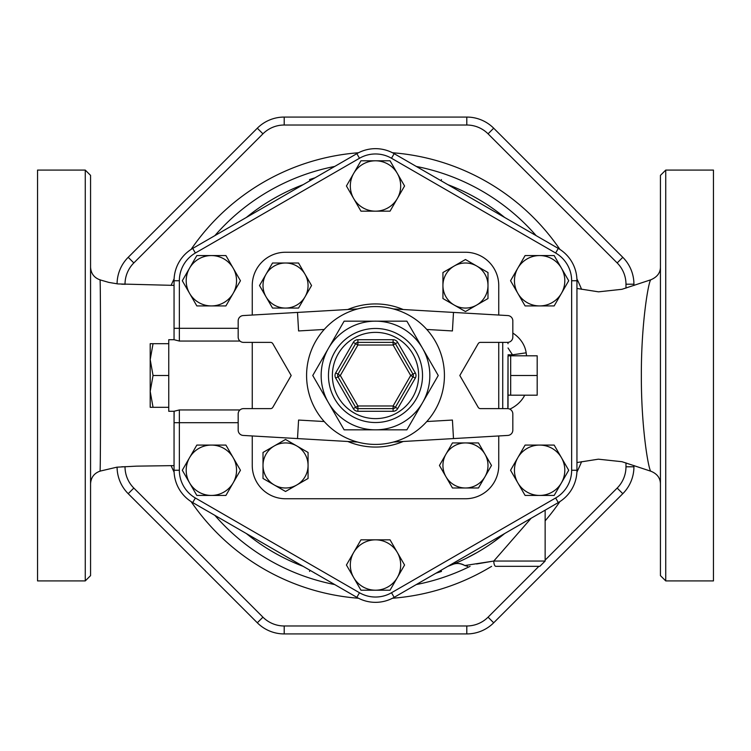 <?xml version="1.0" encoding="UTF-8"?>
<svg xmlns="http://www.w3.org/2000/svg" width="751" height="751" viewBox="0 0 751 751"><rect width="100%" height="100%" fill="white"/><g stroke="black" fill="none" stroke-linecap="round" stroke-linejoin="round"><path stroke-width="1.13" d="M125.023 284.394L125.023 284.207A30.087 30.087 0 0 1 133.828 262.934L262.934 133.828A30.087 30.087 0 0 1 284.207 125.023L466.793 125.023A30.087 30.087 0 0 1 488.066 133.828L493.689 128.205L622.795 257.311L493.689 128.205A38.038 38.038 0 0 0 466.793 117.072L284.207 117.072A38.038 38.038 0 0 0 257.311 128.205L128.205 257.311A38.038 38.038 0 0 0 117.072 283.84M625.977 462.888L625.977 466.793A30.087 30.087 0 0 1 617.172 488.066L622.795 493.689L493.689 622.795L622.795 493.689A38.038 38.038 0 0 0 633.928 466.793L633.928 465.536M436.312 178.006L436.34 177.912C442.94 180.024 442.94 180.024 436.34 177.912C442.94 180.024 442.94 180.024 436.34 177.912A206.75 206.75 0 0 0 435.937 177.78M309.938 180.747L309.543 179.555L315.063 177.78M314.688 572.994L314.66 573.088C308.06 570.976 308.06 570.976 314.66 573.088C308.06 570.976 308.06 570.976 314.66 573.088A206.75 206.75 0 0 0 315.063 573.22M441.062 570.253L441.457 571.445L435.937 573.22M476.556 563.973L493.792 561.044L465.31 565.456M495.82 566.338L539.838 566.338L495.82 566.338A5.304 2.037 -90 0 1 493.792 561.044L531.145 518.246M452.656 564.452A13.255 13.255 0 0 1 464.756 565.522L467.591 566.338M468.671 557.082L470.229 556.284L468.68 557.082A204.094 204.094 0 0 0 474.444 554.003L474.839 553.787M502.992 534.872L492.572 542.682M476.801 552.68L465.498 558.678M504.616 533.567A204.094 204.094 0 0 1 447.831 566.348A204.094 204.094 0 0 0 458.542 561.936L453.078 564.273M504.616 217.433A204.094 204.094 0 0 0 447.831 184.652A204.094 204.094 0 0 1 504.616 217.433A204.094 204.094 0 0 0 447.831 184.652M303.169 184.652A204.094 204.094 0 0 0 246.384 217.433A204.094 204.094 0 0 1 303.169 184.652A204.094 204.094 0 0 0 246.384 217.433M246.384 533.567A204.094 204.094 0 0 0 303.169 566.348A204.094 204.094 0 0 1 246.384 533.567M660.439 267.037C660.411 272.773 657.238 277.016 650.92 279.748C648.742 279.87 641.138 322.761 641.354 375.5C641.138 428.248 648.742 471.13 650.92 471.252C657.153 473.778 660.326 478.021 660.439 483.963M665.743 170.083L660.439 175.377L660.439 575.623L665.743 580.917L665.743 170.083L713.45 170.083L713.45 580.917L665.743 580.917M90.561 483.841C90.927 477.523 94.082 473.299 100.014 471.14C100.747 476.716 100.747 274.34 100.014 279.86C94.082 277.701 90.927 273.467 90.561 267.159M90.561 575.623L90.561 175.377L85.257 170.083L85.257 580.917L90.561 575.623M85.257 170.083L37.55 170.083L37.55 580.917L85.257 580.917M633.928 285.464L633.928 284.207A38.038 38.038 0 0 0 622.795 257.311L617.172 262.934A30.087 30.087 0 0 1 625.977 284.207L625.977 288.112M117.072 467.16A38.038 38.038 0 0 0 128.205 493.689L257.311 622.795A38.038 38.038 0 0 0 284.207 633.928L466.793 633.928A38.038 38.038 0 0 0 493.689 622.795L488.066 617.172A30.087 30.087 0 0 1 466.793 625.977L284.207 625.977A30.087 30.087 0 0 1 262.934 617.172L133.828 488.066A30.087 30.087 0 0 1 125.023 466.793L125.023 466.606M195.363 253.012L192.716 248.421A37.315 37.315 0 0 0 174.054 280.743L174.054 339.715L179.358 341.048L179.358 280.743A32.021 32.021 0 0 1 195.363 253.012L359.494 158.254A32.021 32.021 0 0 1 391.506 158.254L555.637 253.012A32.021 32.021 0 0 1 571.642 280.743L571.642 470.257A32.021 32.021 0 0 1 555.637 497.988L391.506 592.746A32.021 32.021 0 0 1 359.494 592.746L195.363 497.988A32.021 32.021 0 0 1 179.358 470.257L179.358 409.952L174.054 411.257L174.054 470.257A37.315 37.315 0 0 0 192.716 502.579L356.838 597.336A37.315 37.315 0 0 0 394.162 597.336L558.284 502.579A37.315 37.315 0 0 0 576.946 470.257L576.946 280.743A37.315 37.315 0 0 0 558.284 248.421L394.162 153.664A37.315 37.315 0 0 0 356.838 153.664L192.716 248.421A37.315 37.315 0 0 0 174.054 280.743L179.358 280.743M150.2 391.402L153.044 407.305L150.2 407.305L150.2 359.598L153.044 375.5L150.2 391.402M150.2 343.695L153.044 343.695L150.2 359.598L150.2 343.695M153.044 375.5L168.75 375.5L168.75 343.695L153.044 343.695M168.75 375.5L168.75 407.305L153.044 407.305M238.17 422.71L174.054 422.71L174.157 411.285L168.75 411.285L168.75 407.305M168.75 343.695L168.75 339.715L174.157 339.715M510.68 375.5L537.19 375.5L537.19 395.195L510.68 395.195L510.68 355.805L537.19 355.805L537.19 375.5M507.854 408.647L508.033 355.89L510.68 355.805M211.369 305.92L196.837 305.92L189.562 293.331A25.177 25.177 0 0 0 233.176 293.331L225.91 305.92L211.369 305.92M182.296 280.743L189.562 268.154A25.177 25.177 0 0 0 189.562 293.331L182.296 280.743M196.837 255.565L211.369 255.565A25.177 25.177 0 0 0 189.562 268.154L196.837 255.565M233.176 268.154L240.451 280.743L233.176 293.331A25.177 25.177 0 0 0 211.369 255.565L225.91 255.565L233.176 268.154M353.693 198.574L346.427 185.985L353.693 173.397A25.177 25.177 0 0 0 375.5 211.162L360.959 211.162L353.693 198.574M360.959 160.798L375.5 160.798A25.177 25.177 0 0 0 353.693 173.397L360.959 160.798M390.041 160.798L397.307 173.397A25.177 25.177 0 0 0 375.5 160.798L390.041 160.798M397.307 198.574L390.041 211.162L375.5 211.162A25.177 25.177 0 0 0 397.307 173.397L404.573 185.985L397.307 198.574M517.824 268.154L525.09 255.565L539.631 255.565A25.177 25.177 0 0 0 517.824 293.331L510.549 280.743L517.824 268.154M554.163 255.565L561.438 268.154A25.177 25.177 0 0 0 539.631 255.565L554.163 255.565M568.704 280.743L561.438 293.331A25.177 25.177 0 0 0 561.438 268.154L568.704 280.743M539.631 305.92L525.09 305.92L517.824 293.331A25.177 25.177 0 0 0 561.438 293.331L554.163 305.92L539.631 305.92M539.631 445.08L554.163 445.08L561.438 457.669A25.177 25.177 0 0 0 517.824 457.669L525.09 445.08L539.631 445.08M568.704 470.257L561.438 482.846A25.177 25.177 0 0 0 561.438 457.669L568.704 470.257M554.163 495.435L539.631 495.435A25.177 25.177 0 0 0 561.438 482.846L554.163 495.435M517.824 482.846L510.549 470.257L517.824 457.669A25.177 25.177 0 0 0 539.631 495.435L525.09 495.435L517.824 482.846M397.307 552.426L404.573 565.015L397.307 577.603A25.177 25.177 0 0 0 375.5 539.838L390.041 539.838L397.307 552.426M390.041 590.202L375.5 590.202A25.177 25.177 0 0 0 397.307 577.603L390.041 590.202M360.959 590.202L353.693 577.603A25.177 25.177 0 0 0 375.5 590.202L360.959 590.202M353.693 552.426L360.959 539.838L375.5 539.838A25.177 25.177 0 0 0 353.693 577.603L346.427 565.015L353.693 552.426M233.176 482.846L225.91 495.435L211.369 495.435A25.177 25.177 0 0 0 233.176 457.669L240.451 470.257L233.176 482.846M196.837 495.435L189.562 482.846A25.177 25.177 0 0 0 211.369 495.435L196.837 495.435M182.296 470.257L189.562 457.669A25.177 25.177 0 0 0 189.562 482.846L182.296 470.257M211.369 445.08L225.91 445.08L233.176 457.669A25.177 25.177 0 0 0 189.562 457.669L196.837 445.08L211.369 445.08M508.033 407.305L508.033 355.89M359.494 592.746L356.838 597.336A37.315 37.315 0 0 0 394.162 597.336L391.506 592.746M555.637 497.988L558.284 502.579A37.315 37.315 0 0 0 576.946 470.257L571.642 470.257M571.642 280.743L576.946 280.743A37.315 37.315 0 0 0 558.284 248.421L555.637 253.012M391.506 158.254L394.162 153.664A37.315 37.315 0 0 0 356.838 153.664L359.494 158.254M238.17 328.29L174.054 328.29L174.054 339.715M285.54 252.252L465.46 252.252L285.54 252.252A33.288 33.288 0 0 0 252.252 285.54L252.252 315.045L252.252 285.54M252.252 465.46L252.252 435.955L252.252 465.46A33.288 33.288 0 0 0 285.54 498.748L465.46 498.748L285.54 498.748M252.252 408.628L252.252 342.372L252.252 408.628M498.748 285.54L498.748 315.045L498.748 285.54A33.288 33.288 0 0 0 465.46 252.252M498.748 342.372L498.748 408.628L498.748 342.372M498.748 435.955L498.748 465.46L498.748 435.955M526.573 355.805L526.169 352.81L512.501 354.81L512.642 355.805M508.033 347.976L512.501 354.81L508.033 354.81M272.529 308.07L266.023 296.805A22.53 22.53 0 0 0 285.54 308.07L272.529 308.07M305.047 296.805L298.541 308.07L285.54 308.07A22.53 22.53 0 0 0 305.047 274.275L311.552 285.54L305.047 296.805M259.517 285.54L266.023 274.275A22.53 22.53 0 0 0 266.023 296.805L259.517 285.54M285.54 263.01L298.541 263.01L305.047 274.275A22.53 22.53 0 0 0 266.023 274.275L272.529 263.01L285.54 263.01M442.93 272.529L454.195 266.023A22.53 22.53 0 0 0 442.93 285.54L442.93 272.529M454.195 305.047L442.93 298.541L442.93 285.54A22.53 22.53 0 0 0 476.725 305.047L465.46 311.552L454.195 305.047M465.46 259.517L476.725 266.023A22.53 22.53 0 0 0 454.195 266.023L465.46 259.517M487.99 285.54L487.99 298.541L476.725 305.047A22.53 22.53 0 0 0 476.725 266.023L487.99 272.529L487.99 285.54M478.471 442.93L484.977 454.195A22.53 22.53 0 0 0 465.46 442.93L478.471 442.93M445.953 454.195L452.459 442.93L465.46 442.93A22.53 22.53 0 0 0 445.953 476.725L439.448 465.46L445.953 454.195M491.483 465.46L484.977 476.725A22.53 22.53 0 0 0 484.977 454.195L491.483 465.46M465.46 487.99L452.459 487.99L445.953 476.725A22.53 22.53 0 0 0 484.977 476.725L478.471 487.99L465.46 487.99M308.07 478.471L296.805 484.977A22.53 22.53 0 0 0 308.07 465.46L308.07 478.471M296.805 445.953L308.07 452.459L308.07 465.46A22.53 22.53 0 0 0 274.275 445.953L285.54 439.448L296.805 445.953M285.54 491.483L274.275 484.977A22.53 22.53 0 0 0 296.805 484.977L285.54 491.483M263.01 465.46L263.01 452.459L274.275 445.953A22.53 22.53 0 0 0 274.275 484.977L263.01 478.471L263.01 465.46M306.586 375.5A68.914 68.914 0 0 0 409.962 435.186A68.914 68.914 0 0 0 409.962 315.814A68.914 68.914 0 0 0 306.586 375.5M344.127 321.165L406.873 321.165L422.56 348.333A54.335 54.335 0 0 0 328.44 348.333L344.127 321.165L312.754 375.5L344.127 429.835L328.44 402.667A54.335 54.335 0 0 0 375.5 429.835L344.127 429.835M406.873 429.835L375.5 429.835A54.335 54.335 0 0 0 422.56 402.667L406.873 429.835M438.246 375.5L422.56 402.667A54.335 54.335 0 0 0 422.56 348.333L438.246 375.5M355.608 343.695A2.647 2.647 0 0 1 357.898 342.372L393.102 342.372A2.647 2.647 0 0 1 395.392 343.695L412.994 374.176A2.647 2.647 0 0 1 412.994 376.824L395.392 407.305A2.647 2.647 0 0 1 393.102 408.628L357.898 408.628A2.647 2.647 0 0 1 355.608 407.305L338.006 376.824A2.647 2.647 0 0 1 338.006 374.176L355.608 343.695L357.898 345.019L357.898 342.372A2.647 2.647 0 0 0 355.608 343.695L353.308 342.372L335.716 372.853L338.006 374.176A2.647 2.647 0 0 0 338.006 376.824L340.306 375.5L338.006 374.176M393.102 342.372L393.102 345.019L397.692 342.372A5.304 5.304 0 0 0 393.102 339.715L393.102 342.372M412.994 374.176L410.694 375.5L415.284 378.147A5.304 5.304 0 0 0 415.284 372.853L412.994 374.176M395.392 407.305L393.102 405.981L393.102 411.285A5.304 5.304 0 0 0 397.692 408.628L395.392 407.305M357.898 408.628L357.898 405.981L355.608 407.305A2.647 2.647 0 0 0 357.898 408.628L357.898 411.285L393.102 411.285M328.44 348.333A54.335 54.335 0 0 0 328.44 402.667L312.754 375.5L328.44 348.333M426.784 421.536L452.421 420.053L453.491 438.575L507.836 435.43A5.304 5.304 0 0 0 512.83 430.135L512.83 413.932A5.304 5.304 0 0 0 507.526 408.628L480.471 408.628A2.647 2.647 0 0 1 478.18 407.305L459.819 375.5L478.18 343.695A2.647 2.647 0 0 1 480.471 342.372L507.526 342.372A5.304 5.304 0 0 0 512.83 337.068L512.83 320.865A5.304 5.304 0 0 0 507.836 315.57L393.383 308.943M393.383 442.057L453.491 438.575M426.784 329.464L452.421 330.947L453.491 312.425M357.617 442.057L243.164 435.43A5.304 5.304 0 0 1 238.17 430.135L238.17 413.932A5.304 5.304 0 0 1 243.474 408.628L270.529 408.628A2.647 2.647 0 0 0 272.82 407.305L291.181 375.5L272.82 343.695A2.647 2.647 0 0 0 270.529 342.372L243.474 342.372A5.304 5.304 0 0 1 238.17 337.068L238.17 320.865A5.304 5.304 0 0 1 243.164 315.57L297.509 312.425L298.579 330.947L324.216 329.464M324.216 421.536L298.579 420.053L297.509 438.575M357.617 308.943L297.509 312.425M465.46 498.748A33.288 33.288 0 0 0 498.748 465.46M488.066 133.828L617.172 262.934M617.172 488.066L545.142 560.096M538.889 566.338L488.066 617.172M171.097 465.62A223.385 223.385 0 0 0 174.101 472.154M191.092 501.584A223.385 223.385 0 0 0 358.509 598.247M392.491 598.247A223.385 223.385 0 0 0 491.614 566.338M545.142 520.847A223.385 223.385 0 0 0 559.908 501.584M576.899 472.154A223.385 223.385 0 0 0 581.612 461.649M581.612 289.351A223.385 223.385 0 0 0 576.899 278.846M559.908 249.416A223.385 223.385 0 0 0 392.491 152.753M358.509 152.753A223.385 223.385 0 0 0 191.092 249.416M174.101 278.846A223.385 223.385 0 0 0 171.097 285.38M539.838 566.338L545.142 561.044L493.792 561.044M470.079 566.338A212.993 212.993 0 0 1 416.307 584.55M334.693 584.55A212.993 212.993 0 0 1 214.861 515.364M214.861 235.636A212.993 212.993 0 0 1 334.693 166.45M416.307 166.45A212.993 212.993 0 0 1 536.139 235.636M625.977 466.793L633.928 466.793M633.928 284.207L625.977 284.207M466.793 117.072L466.793 125.023M284.207 117.072L284.207 125.023M257.311 128.205L262.934 133.828M128.205 257.311L133.828 262.934M121.681 284.207L125.023 284.207M121.681 466.793L125.023 466.793M128.205 493.689L133.828 488.066M257.311 622.795L262.934 617.172M284.207 633.928L284.207 625.977M466.793 633.928L466.793 625.977M502.729 342.372L502.729 408.628M174.054 470.257L179.358 470.257M192.716 502.579L195.363 497.988M179.358 341.048L239.973 341.048M239.973 409.952L179.358 409.952M509.807 409.154A33.664 29.158 0 0 0 524.724 395.195M526.169 352.81A33.664 29.158 0 0 0 512.83 333.059M357.898 342.372L357.898 339.715A5.304 5.304 0 0 0 353.308 342.372M335.716 372.853A5.304 5.304 0 0 0 335.716 378.147L338.006 376.824M335.716 378.147L353.308 408.628L355.608 407.305M353.308 408.628A5.304 5.304 0 0 0 357.898 411.285M397.692 408.628L415.284 378.147M415.284 372.853L397.692 342.372M393.102 339.715L357.898 339.715M418.626 375.5A43.126 43.126 0 0 1 353.937 412.843A43.126 43.126 0 0 1 353.937 338.157A43.126 43.126 0 0 1 418.626 375.5M393.102 345.019L410.694 375.5L393.102 405.981L357.898 405.981L340.306 375.5L357.898 345.019L393.102 345.019M422.522 375.5A47.022 47.022 0 0 0 351.984 334.777A47.022 47.022 0 0 0 351.984 416.223A47.022 47.022 0 0 0 422.522 375.5M347.797 441.485A71.57 71.57 0 0 0 403.203 441.485M403.203 309.515A71.57 71.57 0 0 0 347.797 309.515M441.447 179.555L441.053 180.738M309.553 571.445L309.947 570.262M545.142 561.044L545.142 510.164M464.756 565.531C460.616 563.288 456.655 562.893 452.872 564.358M455.031 563.466L452.656 564.442M650.901 471.243L621.978 461.705L598.369 459.18L576.946 462.541M650.901 279.757L621.978 289.295L598.547 291.839L576.946 288.459M174.054 285.389L117.973 283.934L108.895 282.423L100.024 279.87M174.054 465.611L136.438 466.146L116.865 467.178L100.024 471.13M508.033 395.11L510.68 395.195M507.854 342.353L508.033 343.695"/></g></svg>
